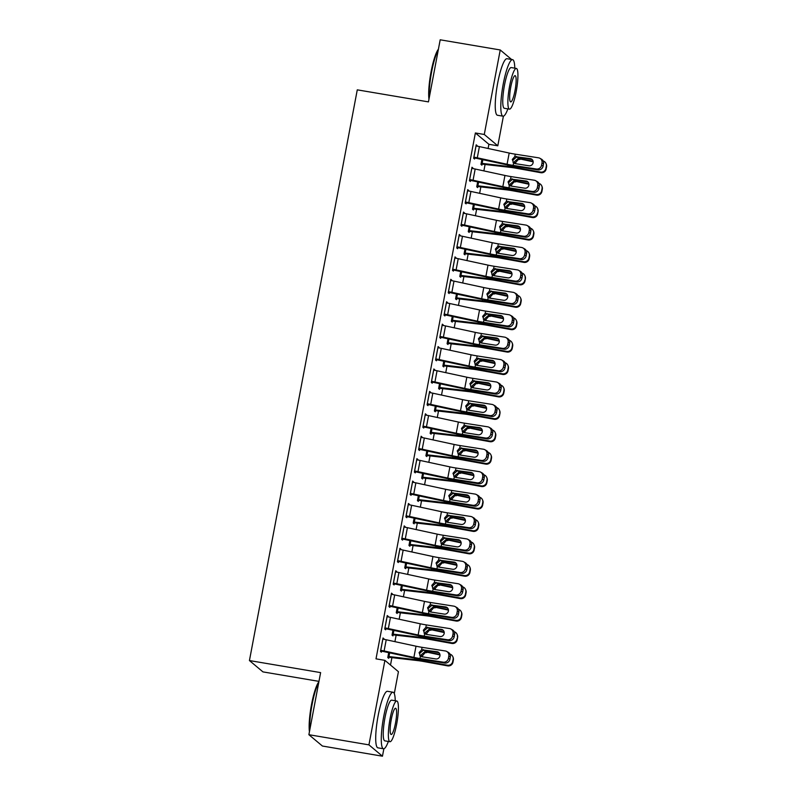 <?xml version="1.0" encoding="UTF-8"?>
<svg xmlns="http://www.w3.org/2000/svg" width="796" height="796" viewBox="0 0 796 796"><rect width="100%" height="100%" fill="white"/><g stroke="black" fill="none" stroke-linecap="round" stroke-linejoin="round"><path stroke-width="1.19" d="M390.508 665.048L391.901 657.645M394.925 641.646L396.139 635.228M399.164 619.228L400.378 612.811M403.393 596.811L404.607 590.393M407.632 574.394L408.845 567.976M411.87 551.976L413.084 545.558M416.109 529.559L417.313 523.141M420.338 507.151L421.552 500.724M424.576 484.734L425.79 478.316M428.815 462.317L430.019 455.899M433.044 439.899L434.258 433.482M437.283 417.482L438.496 411.064M441.521 395.065L442.735 388.647M445.75 372.647L446.964 366.23M449.989 350.23L451.203 343.812M454.227 327.813L455.441 321.395M458.456 305.405L459.67 298.988M462.695 282.988L463.909 276.57M466.934 260.571L468.147 254.153M471.162 238.153L472.376 231.736M475.401 215.736L476.615 209.318M479.64 193.319L480.854 186.901M483.878 170.901L485.082 164.483M488.107 148.484L488.903 144.305L497.798 145.807L484.276 134.474L500.236 49.969L511.609 59.491M383.871 748.757L382.458 756.2L368.936 744.867L384.906 660.362L398.428 671.695L394.289 693.624M368.936 744.867L308.878 734.698L322.41 746.031L382.458 756.2M318.957 681.366L262.959 671.894L249.437 660.561L357.275 89.849L428.457 101.888L440.188 39.8L500.236 49.969M503.4 116.176L497.798 145.807M392.13 634.611L393.194 634.8L392.935 635.904L392.03 635.148L392.965 630.183M387.145 616.164L388.169 616.333L387.254 615.567L384.717 629.019L385.632 629.785L385.841 628.661M388.169 616.333L388.07 616.87M401.622 589.955L401.413 591.08L400.497 590.314L401.433 585.349M395.612 571.329L396.647 571.498L395.731 570.732L393.184 584.184L394.1 584.951L394.309 583.826M396.647 571.498L396.537 572.035M410.099 545.121L409.88 546.245L408.965 545.479L409.91 540.514M404.089 526.494L405.114 526.673L404.199 525.907L401.662 539.35L402.577 540.116L402.786 539.001M405.114 526.673L405.015 527.201M418.567 500.296L418.358 501.41L417.442 500.644L418.378 495.679M412.557 481.66L413.582 481.839L412.666 481.073L410.129 494.525L411.044 495.291L411.253 494.167M413.582 481.839L413.482 482.376M427.034 455.461L426.825 456.576L425.91 455.81L426.845 450.844M421.034 436.835L422.059 437.004L421.144 436.238L418.596 449.69L419.512 450.456L419.731 449.332M422.059 437.004L421.96 437.541M435.512 410.627L435.293 411.751L434.387 410.985L435.322 406.02M429.502 392L430.527 392.169L429.611 391.403L427.074 404.856L427.989 405.622L428.198 404.497M430.527 392.169L430.427 392.707M443.979 365.792L443.77 366.916L442.855 366.15L443.79 361.185M437.969 347.165L438.994 347.345L438.089 346.578L435.541 360.021L436.457 360.787L436.666 359.673M438.994 347.345L438.894 347.872M452.446 320.957L452.237 322.082L451.322 321.315L452.267 316.35M446.447 302.331L447.471 302.51L446.556 301.744L444.019 315.196L444.924 315.962L445.143 314.838M447.471 302.51L447.372 303.047M460.924 276.132L460.705 277.247L459.799 276.481L460.735 271.516M454.914 257.506L455.939 257.675L455.023 256.909L452.486 270.361L453.402 271.128L453.611 270.003M455.939 257.675L455.839 258.212M469.391 231.298L469.182 232.422L468.267 231.656L469.202 226.691M463.381 212.671L464.416 212.84L463.501 212.074L460.954 225.527L461.869 226.293L462.078 225.169M464.416 212.84L464.307 213.378M477.869 186.463L477.65 187.587L476.734 186.821L477.68 181.856M471.859 167.837L472.884 168.006L471.968 167.25L469.431 180.692L470.346 181.458L470.555 180.344M472.884 168.006L472.784 168.543M488.903 144.305L475.371 132.972L376.01 658.849L384.906 660.362M476.098 145.419L477.122 145.598L476.207 144.832L473.66 158.275L474.575 159.041L474.784 157.926M477.122 145.598L477.013 146.126M482.097 164.046L481.888 165.17L480.973 164.404L481.908 159.439M467.62 190.254L468.645 190.423L467.73 189.657L465.192 203.109L466.108 203.876L466.317 202.751M468.645 190.423L468.545 190.96M473.63 208.88L473.421 210.005L472.506 209.239L473.441 204.274M459.153 235.089L460.178 235.258L459.262 234.492L456.725 247.944L457.63 248.71L457.849 247.586M460.178 235.258L460.078 235.795M465.153 253.715L464.944 254.829L464.028 254.063L464.973 249.108M450.675 279.913L451.7 280.092L450.795 279.326L448.248 292.779L449.163 293.545L449.372 292.421M451.7 280.092L451.601 280.63M456.685 298.55L456.476 299.664L455.561 298.898L456.496 293.933M442.208 324.748L443.233 324.927L442.317 324.161L439.78 337.603L440.695 338.37L440.904 337.255M443.233 324.927L443.133 325.455M448.218 343.375L447.999 344.499L447.093 343.733L448.029 338.768M433.74 369.583L434.765 369.752L433.85 368.986L431.303 382.438L432.218 383.204L432.437 382.09M434.765 369.752L434.666 370.289M439.74 388.209L439.531 389.334L438.616 388.567L439.551 383.602M425.263 414.418L426.288 414.587L425.382 413.82L422.835 427.273L423.751 428.039L423.96 426.915M426.288 414.587L426.188 415.124M431.273 433.044L431.064 434.168L430.148 433.402L431.084 428.437M416.796 459.252L417.82 459.421L416.905 458.655L414.368 472.108L415.283 472.874L415.492 471.749M417.82 459.421L417.721 459.959M421.771 477.7L422.845 477.879L422.586 478.993L421.671 478.227L422.616 473.262M408.328 504.077L409.353 504.256L408.438 503.49L405.89 516.942L406.806 517.698L407.015 516.584M409.353 504.256L409.243 504.793M414.328 522.703L414.119 523.828L413.204 523.062L414.139 518.096M399.851 548.912L400.876 549.091L399.96 548.325L397.423 561.767L398.338 562.533L398.547 561.419M400.876 549.091L400.776 549.618M405.861 567.538L405.652 568.662L404.736 567.896L405.671 562.931M391.383 593.746L392.408 593.915L391.493 593.149L388.955 606.602L389.861 607.368L390.08 606.244M392.408 593.915L392.309 594.453M397.383 612.373L397.174 613.497L396.259 612.731L397.204 607.766M382.906 638.581L383.931 638.75L383.025 637.984L380.478 651.436L381.393 652.203L381.602 651.078M383.931 638.75L383.831 639.288M388.916 657.207L388.707 658.322L387.791 657.556L388.727 652.591M475.371 132.972L484.276 134.474M308.878 734.698L320.619 672.61L249.437 660.561M475.988 145.947L476.038 145.957A8.03 0.826 10.7 0 1 479.401 146.603L509.191 153.041A11.472 1.184 -169.3 0 0 515.271 154.175L538.504 157.807A4.587 4.358 -60.7 0 1 541.996 162.971L541.569 165.21L543.121 166.085L543.539 163.837L541.996 162.971M473.759 157.747L505.579 164.553A17.204 1.781 -169.3 0 0 514.704 166.255L537.937 169.886L536.385 169.021A4.587 4.358 -60.7 0 0 541.569 165.21M473.879 157.16L473.918 157.16A8.03 0.826 10.7 0 1 477.292 157.817L507.072 164.255A11.472 1.184 -169.3 0 0 513.151 165.389L536.385 169.021M532.156 159.538A3.672 3.492 -60.7 0 0 531.867 159.479L516.425 157.13L512.873 160.175L513.211 162.513M543.121 166.085A4.587 4.358 119.3 0 1 537.937 169.886M539.907 158.295L541.449 159.16A4.587 4.358 119.3 0 1 543.539 163.837M513.151 165.389L513.609 162.971L512.286 159.459L514.813 156.593L530.325 158.613A3.672 3.492 119.3 0 1 533.111 162.732A3.672 3.492 119.3 0 1 528.962 165.777L515.141 163.618L513.032 162.414M481.073 163.876L482.147 164.056A8.03 0.826 -169.3 0 0 485.281 164.503L510.883 167.439A11.472 1.184 10.7 0 1 516.654 168.314L540.792 172.702L540.524 172.055A4.587 4.557 -22.2 0 0 545.867 168.384L546.136 169.041A4.587 4.557 157.8 0 1 540.792 172.702M481.958 159.449L481.232 163.289L507.729 166.354A17.204 1.781 10.7 0 1 516.385 167.667L540.524 172.055M514.694 163.518L514.524 161.558L518.106 158.533L533.171 161.817M546.295 166.145A4.587 4.557 -22.2 0 0 546.036 163.588L546.305 164.245A4.587 4.557 157.8 0 1 546.563 166.802L546.295 166.145L545.867 168.384M546.036 163.588A4.587 4.557 -22.2 0 0 543.161 160.971M533.081 161.19L518.803 158.593M546.563 166.802L546.136 169.041M520.057 159.429L518.315 159.518L515.758 162.374L515.758 163.717M469.64 179.578L471.799 168.374A8.03 0.826 10.7 0 1 475.172 169.021L504.953 175.458A11.472 1.184 -169.3 0 0 511.032 176.593L534.265 180.224A4.587 4.358 -60.7 0 1 537.758 185.388L537.33 187.627L538.882 188.493L539.31 186.254L537.758 185.388M469.531 180.165L501.341 186.97A17.204 1.781 -169.3 0 0 510.465 188.672L533.698 192.304L532.156 191.438A4.587 4.358 -60.7 0 0 537.33 187.627M469.68 179.578A8.03 0.826 10.7 0 1 473.053 180.234L502.833 186.672A11.472 1.184 -169.3 0 0 508.923 187.806L532.156 191.438M527.917 181.946A3.672 3.492 -60.7 0 0 527.639 181.896L512.196 179.548L508.634 182.592L508.972 184.931M538.882 188.493A4.587 4.358 119.3 0 1 533.698 192.304M535.668 180.712L537.22 181.578A4.587 4.358 119.3 0 1 539.31 186.254M508.923 187.806L509.37 185.388L508.047 181.876L510.584 179.01L526.086 181.02A3.672 3.492 119.3 0 1 528.872 185.15A3.672 3.492 119.3 0 1 524.733 188.194L510.913 186.035L508.793 184.831M467.521 190.781L467.57 190.791A8.03 0.826 10.7 0 1 470.933 191.438L500.714 197.876A11.472 1.184 -169.3 0 0 506.803 199.01L530.037 202.642A4.587 4.358 -60.7 0 1 533.519 207.806L533.101 210.044L534.643 210.91L535.071 208.671L533.519 207.806M465.292 202.582L497.112 209.388A17.204 1.781 -169.3 0 0 506.236 211.089L529.469 214.721L527.917 213.855A4.587 4.358 -60.7 0 0 533.101 210.044M465.401 201.995L465.451 201.995A8.03 0.826 10.7 0 1 468.814 202.642L498.604 209.089A11.472 1.184 -169.3 0 0 504.684 210.224L527.917 213.855M523.688 204.363A3.672 3.492 -60.7 0 0 523.4 204.313L507.957 201.965L504.395 205L504.744 207.348M534.643 210.91A4.587 4.358 119.3 0 1 529.469 214.721M531.43 203.129L532.982 203.995A4.587 4.358 119.3 0 1 535.071 208.671M504.684 210.224L505.142 207.806L503.808 204.293L506.346 201.428L521.848 203.438A3.672 3.492 119.3 0 1 524.644 207.567A3.672 3.492 119.3 0 1 520.494 210.612L506.674 208.452L504.565 207.249M476.834 186.294L477.908 186.473A8.03 0.826 -169.3 0 0 481.043 186.921L506.644 189.856A11.472 1.184 10.7 0 1 512.415 190.732L536.554 195.119L536.285 194.473A4.587 4.557 -22.2 0 0 541.638 190.801L541.907 191.458A4.587 4.557 157.8 0 1 536.554 195.119M477.719 181.866L476.993 185.707L503.49 188.771A17.204 1.781 10.7 0 1 512.146 190.085L536.285 194.473M510.455 185.936L510.286 183.976L513.878 180.951L528.932 184.234M542.056 188.562A4.587 4.557 -22.2 0 0 541.807 186.005L542.066 186.662A4.587 4.557 157.8 0 1 542.325 189.219L542.056 188.562L541.638 190.801M541.807 186.005A4.587 4.557 -22.2 0 0 538.932 183.388M528.842 183.607L514.564 181.01M542.325 189.219L541.907 191.458M515.828 181.846L514.077 181.936L511.53 184.791L511.52 186.135M472.605 208.711L473.67 208.89A8.03 0.826 -169.3 0 0 476.804 209.338L502.405 212.273A11.472 1.184 10.7 0 1 508.176 213.149L532.315 217.537L532.046 216.89A4.587 4.557 -22.2 0 0 537.399 213.219L537.668 213.875A4.587 4.557 157.8 0 1 532.315 217.537M473.481 204.283L472.754 208.124L499.251 211.189A17.204 1.781 10.7 0 1 507.918 212.502L532.046 216.89M506.216 208.353L506.047 206.393L509.639 203.368L524.703 206.642M537.827 210.98A4.587 4.557 -22.2 0 0 537.569 208.423L537.837 209.079A4.587 4.557 157.8 0 1 538.086 211.627L537.399 213.219M537.569 208.423A4.587 4.557 -22.2 0 0 534.693 205.806M524.604 206.025L510.326 203.428M538.086 211.627L537.668 213.875M511.589 204.264L509.838 204.353L507.291 207.209L507.291 208.552M428.964 99.172A27.979 5.045 -80.4 0 1 431.044 71.948A27.979 5.045 -80.4 0 1 438.417 49.173M438.268 49.949A28.666 5.174 99.6 0 0 431.601 71.968A28.666 5.174 99.6 0 0 429.263 97.619M514.773 68.167A28.666 5.174 99.6 0 0 512.574 59.65A28.666 5.174 99.6 0 0 503.221 84.087A28.666 5.174 99.6 0 0 503.002 116.186A28.666 5.174 99.6 0 0 507.878 108.873M512.574 59.65L507.012 58.715A28.666 5.174 99.6 0 0 497.659 83.152A28.666 5.174 99.6 0 0 497.44 115.251L503.002 116.186M509.46 109.142L504.346 108.276A20.646 3.721 -80.4 0 1 504.495 85.162A20.646 3.721 -80.4 0 1 511.231 67.57L516.345 68.436A20.646 3.721 99.6 0 0 509.619 86.028A20.646 3.721 99.6 0 0 509.46 109.142A20.646 3.721 99.6 0 0 516.196 91.54A20.646 3.721 99.6 0 0 516.345 68.436M515.022 90.565A13.303 2.398 99.6 0 0 515.121 75.67A13.303 2.398 99.6 0 0 510.783 87.013A13.303 2.398 99.6 0 0 510.684 101.898A13.303 2.398 99.6 0 0 515.022 90.565M309.435 731.753A27.979 5.045 -80.4 0 1 311.515 704.53A27.979 5.045 -80.4 0 1 318.888 681.754M318.738 682.53A28.666 5.174 99.6 0 0 312.072 704.55A28.666 5.174 99.6 0 0 309.734 730.201M395.244 700.749A28.666 5.174 99.6 0 0 393.045 692.241A28.666 5.174 99.6 0 0 383.692 716.679A28.666 5.174 99.6 0 0 383.473 748.777A28.666 5.174 99.6 0 0 388.358 741.454M393.045 692.241L387.483 691.296A28.666 5.174 99.6 0 0 378.13 715.733A28.666 5.174 99.6 0 0 377.911 747.832L383.473 748.777M389.931 741.723L384.816 740.857A20.646 3.721 -80.4 0 1 384.975 717.753A20.646 3.721 -80.4 0 1 391.702 700.152L396.826 701.017A20.646 3.721 99.6 0 0 390.09 718.619A20.646 3.721 99.6 0 0 389.931 741.723A20.646 3.721 99.6 0 0 396.667 724.131A20.646 3.721 99.6 0 0 396.826 701.017M395.493 723.146A13.303 2.398 99.6 0 0 395.592 708.251A13.303 2.398 99.6 0 0 391.254 719.594A13.303 2.398 99.6 0 0 391.154 734.489A13.303 2.398 99.6 0 0 395.493 723.146M463.282 213.199L463.332 213.209A8.03 0.826 10.7 0 1 466.695 213.855L496.485 220.293A11.472 1.184 -169.3 0 0 502.565 221.427L525.798 225.059A4.587 4.358 -60.7 0 1 529.29 230.223L528.862 232.462L530.415 233.327L530.832 231.089L529.29 230.223M461.053 224.999L492.873 231.805A17.204 1.781 -169.3 0 0 501.997 233.507L525.231 237.138L523.678 236.263A4.587 4.358 -60.7 0 0 528.862 232.462M461.173 224.402L461.212 224.412A8.03 0.826 10.7 0 1 464.585 225.059L494.366 231.507A11.472 1.184 -169.3 0 0 500.445 232.631L523.678 236.263M519.45 226.78A3.672 3.492 -60.7 0 0 519.161 226.731L503.719 224.373L500.167 227.417L500.505 229.765M530.415 233.327A4.587 4.358 119.3 0 1 525.231 237.138M527.201 225.537L528.743 226.412A4.587 4.358 119.3 0 1 530.832 231.089M500.445 232.631L500.903 230.223L499.58 226.711L502.107 223.845L517.619 225.855A3.672 3.492 119.3 0 1 520.405 229.984A3.672 3.492 119.3 0 1 516.256 233.029L502.435 230.87L500.326 229.666M459.053 235.616L459.093 235.626A8.03 0.826 10.7 0 1 462.466 236.273L492.246 242.71A11.472 1.184 -169.3 0 0 498.326 243.845L521.559 247.476A4.587 4.358 -60.7 0 1 525.052 252.64L524.624 254.879L526.176 255.745L526.604 253.506L525.052 252.64M456.824 247.417L488.635 254.222A17.204 1.781 -169.3 0 0 497.759 255.924L520.992 259.556L519.45 258.68A4.587 4.358 -60.7 0 0 524.624 254.879M459.093 235.626L456.974 246.83A8.03 0.826 10.7 0 1 460.347 247.476L490.127 253.914A11.472 1.184 -169.3 0 0 496.216 255.048L519.45 258.68M515.211 249.198A3.672 3.492 -60.7 0 0 514.932 249.138L499.49 246.79L495.928 249.835L496.266 252.173M526.176 255.745A4.587 4.358 119.3 0 1 520.992 259.556M522.962 247.954L524.514 248.83A4.587 4.358 119.3 0 1 526.604 253.506M496.216 255.048L496.664 252.64L495.341 249.128L497.878 246.262L513.38 248.272A3.672 3.492 119.3 0 1 516.166 252.402A3.672 3.492 119.3 0 1 512.027 255.446L498.206 253.287L496.087 252.083M468.366 231.119L469.441 231.308A8.03 0.826 -169.3 0 0 472.575 231.755L498.167 234.691A11.472 1.184 10.7 0 1 503.948 235.566L528.086 239.954L527.818 239.297A4.587 4.557 -22.2 0 0 533.161 235.636L533.429 236.293A4.587 4.557 157.8 0 1 528.086 239.954M469.252 226.701L468.526 230.541L495.022 233.606A17.204 1.781 10.7 0 1 503.679 234.91L527.818 239.297M501.987 230.77L501.818 228.81L505.4 225.785L520.465 229.059M533.589 233.397A4.587 4.557 -22.2 0 0 533.33 230.84L533.599 231.497A4.587 4.557 157.8 0 1 533.857 234.044L533.589 233.397L533.161 235.636M533.33 230.84A4.587 4.557 -22.2 0 0 530.454 228.223M520.375 228.442L506.097 225.845M533.857 234.044L533.429 236.293M507.35 226.681L505.609 226.77L503.052 229.626L503.052 230.969M464.128 253.536L465.202 253.725A8.03 0.826 -169.3 0 0 468.337 254.173L493.938 257.108A11.472 1.184 10.7 0 1 499.709 257.984L523.848 262.372L523.579 261.715A4.587 4.557 -22.2 0 0 528.932 258.053L529.201 258.71A4.587 4.557 157.8 0 1 523.848 262.372M465.013 249.108L464.287 252.959L490.784 256.023A17.204 1.781 10.7 0 1 499.44 257.327L523.579 261.715M497.749 253.188L497.58 251.218L501.172 248.203L516.226 251.476M529.35 255.815A4.587 4.557 -22.2 0 0 529.091 253.257L529.36 253.904A4.587 4.557 157.8 0 1 529.619 256.461L529.35 255.815L528.932 258.053M529.091 253.257A4.587 4.557 -22.2 0 0 526.216 250.641M516.136 250.859L501.858 248.262M529.619 256.461L529.201 258.71M503.122 249.098L501.371 249.188L498.823 252.043L498.813 253.387M454.815 258.033L454.864 258.033A8.03 0.826 10.7 0 1 458.227 258.69L488.008 265.128A11.472 1.184 -169.3 0 0 494.097 266.262L517.33 269.894A4.587 4.358 -60.7 0 1 520.813 275.048L520.395 277.297L521.937 278.162L522.365 275.923L520.813 275.048M452.586 269.834L484.406 276.64A17.204 1.781 -169.3 0 0 493.53 278.341L516.763 281.973L515.211 281.097A4.587 4.358 -60.7 0 0 520.395 277.297M452.695 269.237L452.745 269.247A8.03 0.826 10.7 0 1 456.108 269.894L485.898 276.331A11.472 1.184 -169.3 0 0 491.978 277.466L515.211 281.097M510.982 271.615A3.672 3.492 -60.7 0 0 510.694 271.555L495.251 269.207L491.689 272.252L492.037 274.59M521.937 278.162A4.587 4.358 119.3 0 1 516.763 281.973M518.723 270.371L520.276 271.247A4.587 4.358 119.3 0 1 522.365 275.923M491.978 277.466L492.435 275.058L491.102 271.545L493.639 268.67L509.142 270.69A3.672 3.492 119.3 0 1 511.937 274.819A3.672 3.492 119.3 0 1 507.788 277.864L493.968 275.705L491.858 274.501M459.899 275.953L460.964 276.132A8.03 0.826 -169.3 0 0 464.098 276.59L489.699 279.525A11.472 1.184 10.7 0 1 495.47 280.401L519.609 284.789L519.34 284.132A4.587 4.557 -22.2 0 0 524.693 280.471L524.962 281.117A4.587 4.557 157.8 0 1 519.609 284.789M460.775 271.526L460.048 275.366L486.545 278.431A17.204 1.781 10.7 0 1 495.202 279.744L519.34 284.132M493.51 275.595L493.341 273.635L496.933 270.62L511.997 273.894M525.121 278.232A4.587 4.557 -22.2 0 0 524.862 275.675L525.131 276.321A4.587 4.557 157.8 0 1 525.38 278.879L524.693 280.471M524.862 275.675A4.587 4.557 -22.2 0 0 521.987 273.058M511.898 273.277L497.619 270.68M525.38 278.879L524.962 281.117M498.883 271.516L497.132 271.605L494.585 274.461L494.575 275.794M450.576 280.451L450.626 280.451A8.03 0.826 10.7 0 1 453.989 281.107L483.779 287.545A11.472 1.184 -169.3 0 0 489.858 288.679L513.092 292.311A4.587 4.358 -60.7 0 1 516.584 297.465L516.156 299.714L517.708 300.58L518.126 298.341L516.584 297.465M448.347 292.251L480.167 299.057A17.204 1.781 -169.3 0 0 489.291 300.749L512.524 304.38L510.972 303.515A4.587 4.358 -60.7 0 0 516.156 299.714M448.466 291.654L448.506 291.664A8.03 0.826 10.7 0 1 451.879 292.311L481.66 298.749A11.472 1.184 -169.3 0 0 487.739 299.883L510.972 303.515M506.744 294.032A3.672 3.492 -60.7 0 0 506.455 293.973L491.013 291.625L487.45 294.669L487.799 297.007M517.708 300.58A4.587 4.358 119.3 0 1 512.524 304.38M514.485 292.789L516.037 293.654A4.587 4.358 119.3 0 1 518.126 298.341M487.739 299.883L488.197 297.465L486.873 293.963L489.401 291.087L504.913 293.107A3.672 3.492 119.3 0 1 507.699 297.236A3.672 3.492 119.3 0 1 503.55 300.281L489.729 298.122L487.62 296.918M455.66 298.371L456.735 298.55A8.03 0.826 -169.3 0 0 459.869 299.007L485.46 301.943A11.472 1.184 10.7 0 1 491.241 302.818L515.37 307.206L515.112 306.55A4.587 4.557 -22.2 0 0 520.455 302.888L520.723 303.535A4.587 4.557 157.8 0 1 515.37 307.206M456.546 293.943L455.819 297.784L482.316 300.848A17.204 1.781 10.7 0 1 490.973 302.162L515.112 306.55M489.281 298.012L489.112 296.052L492.694 293.037L507.758 296.311M520.883 300.639A4.587 4.557 -22.2 0 0 520.624 298.092L520.892 298.739A4.587 4.557 157.8 0 1 521.151 301.296L520.883 300.639L520.455 302.888M520.624 298.092A4.587 4.557 -22.2 0 0 517.748 295.465M507.669 295.694L493.391 293.097M521.151 301.296L520.723 303.535M494.644 293.923L492.903 294.022L490.346 296.878L490.346 298.211M446.347 302.858L446.387 302.868A8.03 0.826 10.7 0 1 449.76 303.515L479.54 309.962A11.472 1.184 -169.3 0 0 485.62 311.097L508.853 314.728A4.587 4.358 -60.7 0 1 512.345 319.883L511.918 322.121L513.47 322.997L513.898 320.758L512.345 319.883M444.118 314.659L475.928 321.475A17.204 1.781 -169.3 0 0 485.053 323.166L508.286 326.798L506.734 325.932A4.587 4.358 -60.7 0 0 511.918 322.121M444.228 314.072L444.267 314.082A8.03 0.826 10.7 0 1 447.641 314.728L477.421 321.166A11.472 1.184 -169.3 0 0 483.5 322.3L506.734 325.932M502.505 316.45A3.672 3.492 -60.7 0 0 502.226 316.39L486.774 314.042L483.222 317.087L483.56 319.425M513.47 322.997A4.587 4.358 119.3 0 1 508.286 326.798M510.256 315.206L511.798 316.072A4.587 4.358 119.3 0 1 513.898 320.758M483.5 322.3L483.958 319.883L482.635 316.38L485.162 313.505L500.674 315.524A3.672 3.492 119.3 0 1 503.46 319.654A3.672 3.492 119.3 0 1 499.321 322.698L485.5 320.539L483.381 319.335M439.989 336.489L442.148 325.285A8.03 0.826 10.7 0 1 445.521 325.932L475.302 332.38A11.472 1.184 -169.3 0 0 481.391 333.504L504.624 337.136A4.587 4.358 -60.7 0 1 508.107 342.3L507.689 344.539L509.231 345.414L509.659 343.166L508.107 342.3M439.88 337.076L471.7 343.882A17.204 1.781 -169.3 0 0 480.814 345.583L504.047 349.215L502.505 348.35A4.587 4.358 -60.7 0 0 507.689 344.539M440.039 336.499A8.03 0.826 10.7 0 1 443.402 337.146L473.182 343.583A11.472 1.184 -169.3 0 0 479.272 344.718L502.505 348.35M498.266 338.867A3.672 3.492 -60.7 0 0 497.988 338.807L482.545 336.459L478.983 339.504L479.321 341.842M509.231 345.414A4.587 4.358 119.3 0 1 504.047 349.215M506.017 337.623L507.569 338.489A4.587 4.358 119.3 0 1 509.659 343.166M479.272 344.718L479.729 342.3L478.396 338.788L480.933 335.922L496.435 337.942A3.672 3.492 119.3 0 1 499.231 342.071A3.672 3.492 119.3 0 1 495.082 345.116L481.262 342.947L479.152 341.743M437.87 347.693L437.919 347.703A8.03 0.826 10.7 0 1 441.282 348.35L471.073 354.787A11.472 1.184 -169.3 0 0 477.152 355.921L500.385 359.553A4.587 4.358 -60.7 0 1 503.868 364.717L503.45 366.956L505.002 367.832L505.42 365.583L503.868 364.717M435.641 359.493L467.461 366.299A17.204 1.781 -169.3 0 0 476.585 368.001L499.818 371.632L498.266 370.767A4.587 4.358 -60.7 0 0 503.45 366.956M435.75 358.906L435.8 358.906A8.03 0.826 10.7 0 1 439.163 359.563L468.953 366.001A11.472 1.184 -169.3 0 0 475.033 367.135L498.266 370.767M494.037 361.285A3.672 3.492 -60.7 0 0 493.749 361.225L478.306 358.877L474.744 361.921L475.093 364.26M505.002 367.832A4.587 4.358 119.3 0 1 499.818 371.632M501.779 360.041L503.331 360.906A4.587 4.358 119.3 0 1 505.42 365.583M475.033 367.135L475.491 364.717L474.167 361.205L476.695 358.339L492.207 360.349A3.672 3.492 119.3 0 1 494.993 364.478A3.672 3.492 119.3 0 1 490.843 367.523L477.023 365.364L474.913 364.16M433.641 370.11L433.681 370.12A8.03 0.826 10.7 0 1 437.054 370.767L466.834 377.204A11.472 1.184 -169.3 0 0 472.914 378.339L496.147 381.971A4.587 4.358 -60.7 0 1 499.639 387.135L499.211 389.373L500.764 390.239L501.181 388L499.639 387.135M431.412 381.911L463.222 388.717A17.204 1.781 -169.3 0 0 472.346 390.418L495.58 394.05L494.027 393.184A4.587 4.358 -60.7 0 0 499.211 389.373M431.522 381.324L431.561 381.324A8.03 0.826 10.7 0 1 434.934 381.98L464.715 388.418A11.472 1.184 -169.3 0 0 470.794 389.552L494.027 393.184M489.799 383.692A3.672 3.492 -60.7 0 0 489.51 383.642L474.068 381.294L470.516 384.329L470.854 386.677M500.764 390.239A4.587 4.358 119.3 0 1 495.58 394.05M497.55 382.458L499.092 383.324A4.587 4.358 119.3 0 1 501.181 388M470.794 389.552L471.252 387.135L469.929 383.622L472.456 380.757L487.968 382.767A3.672 3.492 119.3 0 1 490.754 386.896A3.672 3.492 119.3 0 1 486.615 389.94L472.794 387.781L470.675 386.577M429.402 392.527L429.442 392.537A8.03 0.826 10.7 0 1 432.815 393.184L462.595 399.622A11.472 1.184 -169.3 0 0 468.685 400.756L491.918 404.388A4.587 4.358 -60.7 0 1 495.401 409.552L494.983 411.791L496.525 412.656L496.953 410.418L495.401 409.552M427.173 404.328L458.984 411.134A17.204 1.781 -169.3 0 0 468.108 412.835L491.341 416.467L489.799 415.592A4.587 4.358 -60.7 0 0 494.983 411.791M427.283 403.731L427.333 403.741A8.03 0.826 10.7 0 1 430.696 404.388L460.476 410.835A11.472 1.184 -169.3 0 0 466.565 411.97L489.799 415.592M485.56 406.109A3.672 3.492 -60.7 0 0 485.281 406.06L469.839 403.711L466.277 406.746L466.615 409.094M496.525 412.656A4.587 4.358 119.3 0 1 491.341 416.467M493.311 404.875L494.863 405.741A4.587 4.358 119.3 0 1 496.953 410.418M466.565 411.97L467.023 409.552L465.69 406.04L468.227 403.174L483.729 405.184A3.672 3.492 119.3 0 1 486.525 409.313A3.672 3.492 119.3 0 1 482.376 412.358L468.555 410.199L466.446 408.995M425.163 414.945L425.213 414.955A8.03 0.826 10.7 0 1 428.576 415.602L458.367 422.039A11.472 1.184 -169.3 0 0 464.446 423.173L487.679 426.805A4.587 4.358 -60.7 0 1 491.162 431.969L490.744 434.208L492.296 435.074L492.714 432.835L491.162 431.969M422.935 426.746L454.755 433.551A17.204 1.781 -169.3 0 0 463.879 435.253L487.112 438.885L485.56 438.009A4.587 4.358 -60.7 0 0 490.744 434.208M423.044 426.149L423.094 426.159A8.03 0.826 10.7 0 1 426.457 426.805L456.247 433.253A11.472 1.184 -169.3 0 0 462.327 434.377L485.56 438.009M481.331 428.527A3.672 3.492 -60.7 0 0 481.043 428.467L465.6 426.119L462.038 429.163L462.386 431.512M492.296 435.074A4.587 4.358 119.3 0 1 487.112 438.885M489.072 427.283L490.625 428.158A4.587 4.358 119.3 0 1 492.714 432.835M462.327 434.377L462.784 431.969L461.461 428.457L463.988 425.591L479.49 427.601A3.672 3.492 119.3 0 1 482.286 431.73A3.672 3.492 119.3 0 1 478.137 434.775L464.317 432.616L462.207 431.412M420.935 437.362L420.975 437.372A8.03 0.826 10.7 0 1 424.348 438.019L454.128 444.457A11.472 1.184 -169.3 0 0 460.207 445.591L483.441 449.223A4.587 4.358 -60.7 0 1 486.933 454.377L486.505 456.625L488.057 457.491L488.475 455.252L486.933 454.377M418.696 449.163L450.516 455.969A17.204 1.781 -169.3 0 0 459.64 457.67L482.874 461.302L481.321 460.426A4.587 4.358 -60.7 0 0 486.505 456.625M418.815 448.566L418.855 448.576A8.03 0.826 10.7 0 1 422.228 449.223L452.009 455.66A11.472 1.184 -169.3 0 0 458.088 456.795L481.321 460.426M477.093 450.944A3.672 3.492 -60.7 0 0 476.804 450.884L461.362 448.536L457.809 451.581L458.148 453.919M488.057 457.491A4.587 4.358 119.3 0 1 482.874 461.302M484.844 449.7L486.386 450.576A4.587 4.358 119.3 0 1 488.475 455.252M458.088 456.795L458.546 454.387L457.222 450.874L459.75 448.009L475.262 450.019A3.672 3.492 119.3 0 1 478.048 454.148A3.672 3.492 119.3 0 1 473.909 457.193L460.078 455.033L457.969 453.829M416.696 459.78L416.736 459.78A8.03 0.826 10.7 0 1 420.109 460.436L449.889 466.874A11.472 1.184 -169.3 0 0 455.969 468.008L479.212 471.64A4.587 4.358 -60.7 0 1 482.694 476.794L482.267 479.043L483.819 479.908L484.247 477.67L482.694 476.794M414.467 471.58L446.277 478.386A17.204 1.781 -169.3 0 0 455.402 480.087L478.635 483.709L477.093 482.844A4.587 4.358 -60.7 0 0 482.267 479.043M414.577 470.983L414.616 470.993A8.03 0.826 10.7 0 1 417.99 471.64L447.77 478.078A11.472 1.184 -169.3 0 0 453.859 479.212L477.093 482.844M472.854 473.361A3.672 3.492 -60.7 0 0 472.575 473.302L457.133 470.953L453.571 473.998L453.909 476.336M483.819 479.908A4.587 4.358 119.3 0 1 478.635 483.709M480.605 472.118L482.157 472.993A4.587 4.358 119.3 0 1 484.247 477.67M453.859 479.212L454.317 476.804L452.984 473.292L455.521 470.416L471.023 472.436A3.672 3.492 119.3 0 1 473.809 476.565A3.672 3.492 119.3 0 1 469.67 479.61L455.849 477.451L453.73 476.247M412.457 482.197L412.507 482.197A8.03 0.826 10.7 0 1 415.87 482.844L445.66 489.291A11.472 1.184 -169.3 0 0 451.74 490.426L474.973 494.057A4.587 4.358 -60.7 0 1 478.456 499.211L478.038 501.46L479.58 502.326L480.008 500.087L478.456 499.211M410.229 493.998L442.049 500.803A17.204 1.781 -169.3 0 0 451.173 502.495L474.406 506.127L472.854 505.261A4.587 4.358 -60.7 0 0 478.038 501.46M410.338 493.401L410.388 493.411A8.03 0.826 10.7 0 1 413.751 494.057L443.541 500.495A11.472 1.184 -169.3 0 0 449.621 501.629L472.854 505.261M468.625 495.779A3.672 3.492 -60.7 0 0 468.337 495.719L452.894 493.371L449.332 496.415L449.68 498.754M479.58 502.326A4.587 4.358 119.3 0 1 474.406 506.127M476.366 494.535L477.918 495.401A4.587 4.358 119.3 0 1 480.008 500.087M449.621 501.629L450.078 499.211L448.755 495.709L451.282 492.833L466.784 494.853A3.672 3.492 119.3 0 1 469.58 498.983A3.672 3.492 119.3 0 1 465.431 502.027L451.611 499.868L449.501 498.664M451.422 320.788L452.496 320.967A8.03 0.826 -169.3 0 0 455.63 321.425L481.232 324.36A11.472 1.184 10.7 0 1 487.003 325.226L511.141 329.614L510.873 328.967A4.587 4.557 -22.2 0 0 516.226 325.305L516.485 325.952A4.587 4.557 157.8 0 1 511.141 329.614M452.307 316.36L451.581 320.201L478.078 323.266A17.204 1.781 10.7 0 1 486.734 324.579L510.873 328.967M485.043 320.43L484.873 318.47L488.455 315.455L503.52 318.728M516.644 323.057A4.587 4.557 -22.2 0 0 516.385 320.509L516.654 321.156A4.587 4.557 157.8 0 1 516.912 323.713L516.644 323.057L516.226 325.305M516.385 320.509A4.587 4.557 -22.2 0 0 513.51 317.883M503.43 318.111L489.152 315.514M516.912 323.713L516.485 325.952M490.416 316.34L488.664 316.44L486.117 319.296L486.107 320.629M447.193 343.205L448.257 343.384A8.03 0.826 -169.3 0 0 451.392 343.842L476.993 346.777A11.472 1.184 10.7 0 1 482.764 347.643L506.903 352.031L506.634 351.384A4.587 4.557 -22.2 0 0 511.987 347.723L512.256 348.369A4.587 4.557 157.8 0 1 506.903 352.031M448.068 338.778L447.342 342.618L473.839 345.683A17.204 1.781 10.7 0 1 482.495 346.996L506.634 351.384M480.804 342.847L480.635 340.887L484.227 337.862L499.281 341.146M512.415 345.474A4.587 4.557 -22.2 0 0 512.156 342.927L512.425 343.574A4.587 4.557 157.8 0 1 512.674 346.131L512.415 345.474L511.987 347.723M512.156 342.927A4.587 4.557 -22.2 0 0 509.281 340.3M499.191 340.519L484.913 337.932M512.674 346.131L512.256 348.369M486.177 338.758L484.426 338.857L481.879 341.703L481.869 343.046M442.954 365.623L444.019 365.802A8.03 0.826 -169.3 0 0 447.163 366.25L472.754 369.185A11.472 1.184 10.7 0 1 478.535 370.06L502.664 374.448L502.405 373.802A4.587 4.557 -22.2 0 0 507.749 370.13L508.017 370.787A4.587 4.557 157.8 0 1 502.664 374.448M443.84 361.195L443.113 365.036L469.6 368.1A17.204 1.781 10.7 0 1 478.267 369.414L502.405 373.802M476.565 365.264L476.406 363.304L479.988 360.28L495.052 363.563M508.176 367.891A4.587 4.557 -22.2 0 0 507.918 365.334L508.186 365.991A4.587 4.557 157.8 0 1 508.445 368.548L508.176 367.891L507.749 370.13M507.918 365.334A4.587 4.557 -22.2 0 0 505.042 362.717M494.963 362.936L480.685 360.339M508.445 368.548L508.017 370.787M481.938 361.175L480.197 361.265L477.64 364.12L477.64 365.464M438.715 388.04L439.79 388.219A8.03 0.826 -169.3 0 0 442.924 388.667L468.526 391.602A11.472 1.184 10.7 0 1 474.297 392.478L498.435 396.866L498.167 396.219A4.587 4.557 -22.2 0 0 503.52 392.547L503.778 393.204A4.587 4.557 157.8 0 1 498.435 396.866M439.601 383.612L438.875 387.453L465.371 390.518A17.204 1.781 10.7 0 1 474.028 391.831L498.167 396.219M472.336 387.682L472.167 385.722L475.749 382.697L490.814 385.98M503.938 390.309A4.587 4.557 -22.2 0 0 503.679 387.751L503.948 388.408A4.587 4.557 157.8 0 1 504.206 390.965L503.938 390.309L503.52 392.547M503.679 387.751A4.587 4.557 -22.2 0 0 500.803 385.135M490.724 385.354L476.446 382.757M504.206 390.965L503.778 393.204M477.709 383.592L475.958 383.682L473.411 386.538L473.401 387.881M434.487 410.457L435.551 410.637A8.03 0.826 -169.3 0 0 438.686 411.084L464.287 414.019A11.472 1.184 10.7 0 1 470.058 414.895L494.197 419.283L493.928 418.626A4.587 4.557 -22.2 0 0 499.281 414.965L499.55 415.621A4.587 4.557 157.8 0 1 494.197 419.283M435.362 406.03L434.636 409.87L461.133 412.935A17.204 1.781 10.7 0 1 469.789 414.238L493.928 418.626M468.098 410.099L467.929 408.139L471.521 405.114L486.575 408.388M499.709 412.726A4.587 4.557 -22.2 0 0 499.45 410.169L499.709 410.826A4.587 4.557 157.8 0 1 499.968 413.373L499.281 414.965M499.45 410.169A4.587 4.557 -22.2 0 0 496.575 407.552M486.485 407.771L472.207 405.174M499.968 413.373L499.55 415.621M473.471 406.01L471.72 406.099L469.172 408.955L469.162 410.298M430.248 432.865L431.313 433.054A8.03 0.826 -169.3 0 0 434.447 433.502L460.048 436.437A11.472 1.184 10.7 0 1 465.819 437.312L489.958 441.7L489.699 441.044A4.587 4.557 -22.2 0 0 495.042 437.382L495.311 438.039A4.587 4.557 157.8 0 1 489.958 441.7M431.134 428.447L430.407 432.288L456.894 435.352A17.204 1.781 10.7 0 1 465.56 436.656L489.699 441.044M463.859 432.517L463.7 430.556L467.282 427.532L482.346 430.805M495.47 435.143A4.587 4.557 -22.2 0 0 495.212 432.586L495.48 433.243A4.587 4.557 157.8 0 1 495.739 435.79L495.47 435.143L495.042 437.382M495.212 432.586A4.587 4.557 -22.2 0 0 492.336 429.969M482.257 430.188L467.978 427.591M495.739 435.79L495.311 438.039M469.232 428.427L467.481 428.517L464.934 431.372L464.934 432.716M426.009 455.282L427.084 455.471A8.03 0.826 -169.3 0 0 430.218 455.919L455.819 458.854A11.472 1.184 10.7 0 1 461.59 459.73L485.729 464.118L485.46 463.461A4.587 4.557 -22.2 0 0 490.814 459.799L491.072 460.446A4.587 4.557 157.8 0 1 485.729 464.118M426.895 450.854L426.168 454.705L452.665 457.77A17.204 1.781 10.7 0 1 461.322 459.073L485.46 463.461M459.63 454.934L459.461 452.964L463.043 449.949L478.107 453.223M491.231 457.561A4.587 4.557 -22.2 0 0 490.973 455.004L491.241 455.65A4.587 4.557 157.8 0 1 491.5 458.207L491.231 457.561L490.814 459.799M490.973 455.004A4.587 4.557 -22.2 0 0 488.097 452.387M478.018 452.606L463.74 450.009M491.5 458.207L491.072 460.446M464.993 450.844L463.252 450.934L460.705 453.79L460.695 455.123M422.845 477.879A8.03 0.826 -169.3 0 0 425.979 478.336L451.581 481.272A11.472 1.184 10.7 0 1 457.352 482.147L481.49 486.535L481.222 485.878A4.587 4.557 -22.2 0 0 486.575 482.217L486.844 482.864A4.587 4.557 157.8 0 1 481.49 486.535M422.656 473.272L421.93 477.112L448.427 480.177A17.204 1.781 10.7 0 1 457.083 481.49L481.222 485.878M455.392 477.341L455.222 475.381L458.814 472.366L473.869 475.64M486.993 479.978A4.587 4.557 -22.2 0 0 486.744 477.421L487.003 478.068A4.587 4.557 157.8 0 1 487.261 480.625L486.993 479.978L486.575 482.217M486.744 477.421A4.587 4.557 -22.2 0 0 483.868 474.794M473.779 475.023L459.501 472.426M487.261 480.625L486.844 482.864M460.765 473.262L459.013 473.351L456.466 476.207L456.456 477.54M417.542 500.117L418.606 500.296A8.03 0.826 -169.3 0 0 421.741 500.754L447.342 503.689A11.472 1.184 10.7 0 1 453.113 504.565L477.252 508.952L476.983 508.296A4.587 4.557 -22.2 0 0 482.336 504.634L482.605 505.281A4.587 4.557 157.8 0 1 477.252 508.952M418.417 495.689L417.701 499.53L444.188 502.594A17.204 1.781 10.7 0 1 452.854 503.908L476.983 508.296M451.153 499.759L450.994 497.798L454.576 494.784L469.64 498.057M482.764 502.385A4.587 4.557 -22.2 0 0 482.505 499.838L482.774 500.485A4.587 4.557 157.8 0 1 483.033 503.042L482.764 502.385L482.336 504.634M482.505 499.838A4.587 4.557 -22.2 0 0 479.63 497.211M469.54 497.44L455.272 494.843M483.033 503.042L482.605 505.281M456.526 495.669L454.775 495.769L452.228 498.624L452.228 499.958M408.219 504.604L408.268 504.614A8.03 0.826 10.7 0 1 411.631 505.261L441.422 511.709A11.472 1.184 -169.3 0 0 447.501 512.843L470.735 516.465A4.587 4.358 -60.7 0 1 474.227 521.629L473.799 523.867L475.351 524.743L475.769 522.494L474.227 521.629M405.99 516.405L437.81 523.211A17.204 1.781 -169.3 0 0 446.934 524.912L470.167 528.544L468.615 527.678A4.587 4.358 -60.7 0 0 473.799 523.867M406.109 515.818L406.149 515.828A8.03 0.826 10.7 0 1 409.522 516.475L439.302 522.912A11.472 1.184 -169.3 0 0 445.382 524.047L468.615 527.678M464.386 518.196A3.672 3.492 -60.7 0 0 464.098 518.136L448.655 515.788L445.103 518.833L445.442 521.171M475.351 524.743A4.587 4.358 119.3 0 1 470.167 528.544M472.137 516.952L473.68 517.818A4.587 4.358 119.3 0 1 475.769 522.494M445.382 524.047L445.84 521.629L444.516 518.126L447.044 515.251L462.556 517.271A3.672 3.492 119.3 0 1 465.342 521.4A3.672 3.492 119.3 0 1 461.192 524.445L447.372 522.285L445.262 521.082M413.303 522.534L414.378 522.713A8.03 0.826 -169.3 0 0 417.512 523.171L443.113 526.106A11.472 1.184 10.7 0 1 448.884 526.972L473.023 531.36L472.754 530.713A4.587 4.557 -22.2 0 0 478.098 527.052L478.366 527.698A4.587 4.557 157.8 0 1 473.023 531.36M414.189 518.106L413.462 521.947L439.959 525.012A17.204 1.781 10.7 0 1 448.616 526.325L472.754 530.713M446.924 522.176L446.755 520.216L450.337 517.201L465.401 520.475M478.525 524.803A4.587 4.557 -22.2 0 0 478.267 522.256L478.535 522.902A4.587 4.557 157.8 0 1 478.794 525.46L478.525 524.803L478.098 527.052M478.267 522.256A4.587 4.557 -22.2 0 0 475.391 519.629M465.312 519.858L451.034 517.261M478.794 525.46L478.366 527.698M452.287 518.087L450.546 518.186L447.989 521.032L447.989 522.375M403.99 527.022L404.03 527.032A8.03 0.826 10.7 0 1 407.403 527.678L437.183 534.126A11.472 1.184 -169.3 0 0 443.263 535.25L466.496 538.882A4.587 4.358 -60.7 0 1 469.988 544.046L469.56 546.285L471.113 547.16L471.54 544.912L469.988 544.046M401.761 538.822L433.571 545.628A17.204 1.781 -169.3 0 0 442.695 547.33L465.929 550.961L464.386 550.096A4.587 4.358 -60.7 0 0 469.56 546.285M401.871 538.235L401.91 538.245A8.03 0.826 10.7 0 1 405.283 538.892L435.064 545.33A11.472 1.184 -169.3 0 0 441.153 546.464L464.386 550.096M460.148 540.613A3.672 3.492 -60.7 0 0 459.869 540.554L444.427 538.205L440.865 541.25L441.203 543.588M471.113 547.16A4.587 4.358 119.3 0 1 465.929 550.961M467.899 539.37L469.451 540.235A4.587 4.358 119.3 0 1 471.54 544.912M441.153 546.464L441.601 544.046L440.278 540.534L442.815 537.668L458.317 539.688A3.672 3.492 119.3 0 1 461.103 543.807A3.672 3.492 119.3 0 1 456.964 546.852L443.143 544.693L441.024 543.489M409.064 544.952L410.139 545.131A8.03 0.826 -169.3 0 0 413.273 545.588L438.875 548.524A11.472 1.184 10.7 0 1 444.646 549.389L468.784 553.777L468.516 553.13A4.587 4.557 -22.2 0 0 473.869 549.469L474.137 550.116A4.587 4.557 157.8 0 1 468.784 553.777M409.95 540.524L409.224 544.365L435.72 547.429A17.204 1.781 10.7 0 1 444.377 548.742L468.516 553.13M442.685 544.593L442.516 542.633L446.108 539.608L461.163 542.892M474.287 547.22A4.587 4.557 -22.2 0 0 474.038 544.663L474.297 545.32A4.587 4.557 157.8 0 1 474.555 547.877L474.287 547.22L473.869 549.469M474.038 544.663A4.587 4.557 -22.2 0 0 471.162 542.046M461.073 542.265L446.795 539.678M474.555 547.877L474.137 550.116M448.058 540.504L446.307 540.603L443.76 543.449L443.75 544.792M399.751 549.439L399.801 549.449A8.03 0.826 10.7 0 1 403.164 550.096L432.944 556.533A11.472 1.184 -169.3 0 0 439.034 557.668L462.267 561.299A4.587 4.358 -60.7 0 1 465.75 566.463L465.332 568.702L466.874 569.578L467.302 567.329L465.75 566.463M397.522 561.24L429.342 568.045A17.204 1.781 -169.3 0 0 438.467 569.747L461.7 573.379L460.148 572.513A4.587 4.358 -60.7 0 0 465.332 568.702M397.632 560.653L397.682 560.653A8.03 0.826 10.7 0 1 401.045 561.309L430.835 567.747A11.472 1.184 -169.3 0 0 436.914 568.881L460.148 572.513M455.919 563.031A3.672 3.492 -60.7 0 0 455.63 562.971L440.188 560.623L436.626 563.668L436.974 566.006M466.874 569.578A4.587 4.358 119.3 0 1 461.7 573.379M463.66 561.787L465.212 562.653A4.587 4.358 119.3 0 1 467.302 567.329M436.914 568.881L437.372 566.463L436.039 562.951L438.576 560.086L454.078 562.095A3.672 3.492 119.3 0 1 456.874 566.225A3.672 3.492 119.3 0 1 452.725 569.269L438.904 567.11L436.795 565.906M404.836 567.369L405.9 567.548A8.03 0.826 -169.3 0 0 409.035 567.996L434.636 570.931A11.472 1.184 10.7 0 1 440.407 571.807L464.546 576.195L464.277 575.548A4.587 4.557 -22.2 0 0 469.63 571.876L469.899 572.533A4.587 4.557 157.8 0 1 464.546 576.195M405.711 562.941L404.985 566.782L431.482 569.846A17.204 1.781 10.7 0 1 440.148 571.16L464.277 575.548M438.447 567.011L438.278 565.051L441.87 562.026L456.934 565.309M470.058 569.638A4.587 4.557 -22.2 0 0 469.799 567.08L470.068 567.737A4.587 4.557 157.8 0 1 470.317 570.294L470.058 569.638L469.63 571.876M469.799 567.08A4.587 4.557 -22.2 0 0 466.924 564.463M456.834 564.682L442.556 562.085M470.317 570.294L469.899 572.533M443.82 562.921L442.069 563.011L439.521 565.866L439.521 567.21M395.512 571.856L395.562 571.866A8.03 0.826 10.7 0 1 398.925 572.513L428.716 578.951A11.472 1.184 -169.3 0 0 434.795 580.085L458.028 583.717A4.587 4.358 -60.7 0 1 461.521 588.881L461.093 591.12L462.645 591.985L463.063 589.746L461.521 588.881M393.284 583.657L425.104 590.463A17.204 1.781 -169.3 0 0 434.228 592.164L457.461 595.796L455.909 594.93A4.587 4.358 -60.7 0 0 461.093 591.12M395.562 571.866L393.443 583.07A8.03 0.826 10.7 0 1 396.816 583.717L426.596 590.164A11.472 1.184 -169.3 0 0 432.676 591.299L455.909 594.93M451.68 585.438A3.672 3.492 -60.7 0 0 451.392 585.388L435.949 583.04L432.397 586.075L432.735 588.423M462.645 591.985A4.587 4.358 119.3 0 1 457.461 595.796M459.431 584.204L460.974 585.07A4.587 4.358 119.3 0 1 463.063 589.746M432.676 591.299L433.133 588.881L431.81 585.368L434.337 582.503L449.849 584.513A3.672 3.492 119.3 0 1 452.635 588.642A3.672 3.492 119.3 0 1 448.486 591.687L434.666 589.528L432.556 588.324M400.597 589.786L401.672 589.965A8.03 0.826 -169.3 0 0 404.806 590.413L430.397 593.348A11.472 1.184 10.7 0 1 436.178 594.224L460.317 598.612L460.048 597.965A4.587 4.557 -22.2 0 0 465.391 594.294L465.66 594.95A4.587 4.557 157.8 0 1 460.317 598.612M401.483 585.358L400.756 589.199L427.253 592.264A17.204 1.781 10.7 0 1 435.91 593.577L460.048 597.965M434.218 589.428L434.049 587.468L437.631 584.443L452.695 587.727M465.819 592.055A4.587 4.557 -22.2 0 0 465.56 589.498L465.829 590.154A4.587 4.557 157.8 0 1 466.088 592.712L465.819 592.055L465.391 594.294M465.56 589.498A4.587 4.557 -22.2 0 0 462.685 586.881M452.606 587.1L438.327 584.503M466.088 592.712L465.66 594.95M439.581 585.339L437.84 585.428L435.283 588.284L435.283 589.627M391.284 594.274L391.324 594.284A8.03 0.826 10.7 0 1 394.697 594.93L424.477 601.368A11.472 1.184 -169.3 0 0 430.556 602.502L453.79 606.134A4.587 4.358 -60.7 0 1 457.282 611.298L456.854 613.537L458.406 614.403L458.834 612.164L457.282 611.298M389.055 606.074L420.865 612.88A17.204 1.781 -169.3 0 0 429.989 614.582L453.223 618.213L451.68 617.338A4.587 4.358 -60.7 0 0 456.854 613.537M389.164 605.477L389.204 605.487A8.03 0.826 10.7 0 1 392.577 606.134L422.358 612.582A11.472 1.184 -169.3 0 0 428.447 613.716L451.68 617.338M447.442 607.855A3.672 3.492 -60.7 0 0 447.163 607.806L431.721 605.448L428.158 608.492L428.497 610.84M458.406 614.403A4.587 4.358 119.3 0 1 453.223 618.213M455.193 606.622L456.745 607.487A4.587 4.358 119.3 0 1 458.834 612.164M428.447 613.716L428.895 611.298L427.571 607.786L430.109 604.92L445.611 606.93A3.672 3.492 119.3 0 1 448.397 611.059A3.672 3.492 119.3 0 1 444.258 614.104L430.437 611.945L428.318 610.741M396.358 612.204L397.433 612.383A8.03 0.826 -169.3 0 0 400.567 612.83L426.168 615.766A11.472 1.184 10.7 0 1 431.939 616.641L456.078 621.029L455.81 620.373A4.587 4.557 -22.2 0 0 461.163 616.711L461.431 617.368A4.587 4.557 157.8 0 1 456.078 621.029M397.244 607.776L396.517 611.617L423.014 614.681A17.204 1.781 10.7 0 1 431.671 615.985L455.81 620.373M429.979 611.845L429.81 609.885L433.402 606.86L448.456 610.134M461.58 614.472A4.587 4.557 -22.2 0 0 461.322 611.915L461.59 612.572A4.587 4.557 157.8 0 1 461.849 615.119L461.58 614.472L461.163 616.711M461.322 611.915A4.587 4.557 -22.2 0 0 458.446 609.298M448.367 609.517L434.089 606.92M461.849 615.119L461.431 617.368M435.352 607.756L433.601 607.846L431.054 610.701L431.044 612.044M387.045 616.691L387.095 616.701A8.03 0.826 10.7 0 1 390.458 617.348L420.238 623.785A11.472 1.184 -169.3 0 0 426.328 624.92L449.561 628.551A4.587 4.358 -60.7 0 1 453.043 633.716L452.625 635.954L454.168 636.82L454.596 634.581L453.043 633.716M384.816 628.492L416.636 635.298A17.204 1.781 -169.3 0 0 425.76 636.999L448.994 640.631L447.442 639.755A4.587 4.358 -60.7 0 0 452.625 635.954M384.926 627.895L384.975 627.905A8.03 0.826 10.7 0 1 388.339 628.551L418.129 634.999A11.472 1.184 -169.3 0 0 424.208 636.123L447.442 639.755M443.213 630.273A3.672 3.492 -60.7 0 0 442.924 630.213L427.482 627.865L423.92 630.91L424.268 633.248M454.168 636.82A4.587 4.358 119.3 0 1 448.994 640.631M450.954 629.029L452.506 629.905A4.587 4.358 119.3 0 1 454.596 634.581M424.208 636.123L424.666 633.716L423.333 630.203L425.87 627.338L441.372 629.347A3.672 3.492 119.3 0 1 444.168 633.477A3.672 3.492 119.3 0 1 440.019 636.521L426.198 634.362L424.089 633.158M393.194 634.8A8.03 0.826 -169.3 0 0 396.328 635.248L421.93 638.183A11.472 1.184 10.7 0 1 427.701 639.059L451.839 643.447L451.571 642.79A4.587 4.557 -22.2 0 0 456.924 639.128L457.193 639.785A4.587 4.557 157.8 0 1 451.839 643.447M393.005 630.193L392.279 634.034L418.776 637.098A17.204 1.781 10.7 0 1 427.432 638.402L451.571 642.79M425.741 634.263L425.571 632.303L429.163 629.278L444.228 632.551M457.352 636.89A4.587 4.557 -22.2 0 0 457.093 634.332L457.362 634.989A4.587 4.557 157.8 0 1 457.61 637.536L456.924 639.128M457.093 634.332A4.587 4.557 -22.2 0 0 454.217 631.716M444.128 631.934L429.85 629.337M457.61 637.536L457.193 639.785M431.114 630.173L429.362 630.263L426.815 633.118L426.805 634.462M382.806 639.108L382.856 639.118A8.03 0.826 10.7 0 1 386.219 639.765L416.01 646.203A11.472 1.184 -169.3 0 0 422.089 647.337L445.322 650.969A4.587 4.358 -60.7 0 1 448.815 656.123L448.387 658.372L449.939 659.237L450.357 656.998L448.815 656.123M380.578 650.909L412.398 657.715A17.204 1.781 -169.3 0 0 421.522 659.416L444.755 663.048L443.203 662.173A4.587 4.358 -60.7 0 0 448.387 658.372M380.697 650.312L380.737 650.322A8.03 0.826 10.7 0 1 384.11 650.969L413.89 657.406A11.472 1.184 -169.3 0 0 419.97 658.541L443.203 662.173M438.974 652.69A3.672 3.492 -60.7 0 0 438.686 652.63L423.243 650.282L419.681 653.327L420.029 655.665M449.939 659.237A4.587 4.358 119.3 0 1 444.755 663.048M446.715 651.446L448.267 652.322A4.587 4.358 119.3 0 1 450.357 656.998M419.97 658.541L420.427 656.133L419.104 652.62L421.631 649.755L437.143 651.765A3.672 3.492 119.3 0 1 439.929 655.894A3.672 3.492 119.3 0 1 435.78 658.939L421.96 656.78L419.85 655.576M387.891 657.028L388.965 657.207A8.03 0.826 -169.3 0 0 392.1 657.665L417.691 660.6A11.472 1.184 10.7 0 1 423.472 661.476L447.601 665.864L447.342 665.207A4.587 4.557 -22.2 0 0 452.685 661.546L452.954 662.192A4.587 4.557 157.8 0 1 447.601 665.864M388.776 652.601L388.05 656.451L414.547 659.516A17.204 1.781 10.7 0 1 423.203 660.819L447.342 665.207M421.512 656.67L421.343 654.71L424.925 651.695L439.989 654.969M453.113 659.307A4.587 4.557 -22.2 0 0 452.854 656.75L453.123 657.397A4.587 4.557 157.8 0 1 453.382 659.954L453.113 659.307L452.685 661.546M452.854 656.75A4.587 4.557 -22.2 0 0 449.979 654.133M439.899 654.352L425.621 651.755M453.382 659.954L452.954 662.192M426.875 652.591L425.134 652.68L422.577 655.536L422.577 656.869M473.918 157.16L476.038 145.957M514.813 156.593L515.271 154.175M507.072 164.255L509.191 153.041M477.292 157.817L479.401 146.603M531.867 159.479L530.325 158.613M516.505 156.444L517.092 157.17M518.335 157.359L518.106 158.533M507.967 165.051L507.729 166.354M516.594 166.553L516.385 167.667M482.844 159.638L482.127 163.419M510.584 179.01L511.032 176.593M502.833 186.672L504.953 175.458M473.053 180.234L475.172 169.021M527.639 181.896L526.086 181.02M512.266 178.861L512.863 179.588M465.451 201.995L467.57 190.791M506.346 201.428L506.803 199.01M498.604 209.089L500.714 197.876M468.814 202.642L470.933 191.438M523.4 204.313L521.848 203.438M508.027 201.279L508.624 202.005M514.097 179.777L513.878 180.951M503.739 187.468L503.49 188.771M512.355 188.97L512.146 190.085M478.605 182.055L477.889 185.836M509.858 202.194L509.639 203.368M499.5 209.885L499.251 211.189M508.127 211.388L507.918 212.502M474.366 204.472L473.65 208.254M461.212 224.412L463.332 213.209M502.107 223.845L502.565 221.427M494.366 231.507L496.485 220.293M464.585 225.059L466.695 213.855M519.161 226.731L517.619 225.855M503.798 223.696L504.385 224.412M497.878 246.262L498.326 243.845M490.127 253.914L492.246 242.71M460.347 247.476L462.466 236.273M514.932 249.138L513.38 248.272M499.56 246.113L500.157 246.83M505.629 224.611L505.4 225.785M495.261 232.303L495.022 233.606M503.888 233.805L503.679 234.91M470.137 226.89L469.421 230.671M501.39 247.029L501.172 248.203M491.032 254.72L490.784 256.023M499.649 256.212L499.44 257.327M465.899 249.307L465.182 253.088M452.745 269.247L454.864 258.033M493.639 268.67L494.097 266.262M485.898 276.331L488.008 265.128M456.108 269.894L458.227 258.69M510.694 271.555L509.142 270.69M495.321 268.531L495.918 269.247M497.152 269.446L496.933 270.62M486.794 277.137L486.545 278.431M495.42 278.63L495.202 279.744M461.66 271.725L460.944 275.496M448.506 291.664L450.626 280.451M489.401 291.087L489.858 288.679M481.66 298.749L483.779 287.545M451.879 292.311L453.989 281.107M506.455 293.973L504.913 293.107M491.092 290.948L491.679 291.664M492.913 291.863L492.694 293.037M482.555 299.555L482.316 300.848M491.182 301.047L490.973 302.162M457.421 294.132L456.715 297.913M444.267 314.082L446.387 302.868M485.162 313.505L485.62 311.097M477.421 321.166L479.54 309.962M447.641 314.728L449.76 303.515M502.226 316.39L500.674 315.524M486.853 313.365L487.441 314.082M480.933 335.922L481.391 333.504M473.182 343.583L475.302 332.38M443.402 337.146L445.521 325.932M497.988 338.807L496.435 337.942M482.615 335.783L483.212 336.499M435.8 358.906L437.919 347.703M476.695 358.339L477.152 355.921M468.953 366.001L471.073 354.787M439.163 359.563L441.282 348.35M493.749 361.225L492.207 360.349M478.376 358.19L478.973 358.916M431.561 381.324L433.681 370.12M472.456 380.757L472.914 378.339M464.715 388.418L466.834 377.204M434.934 381.98L437.054 370.767M489.51 383.642L487.968 382.767M474.147 380.607L474.734 381.334M427.333 403.741L429.442 392.537M468.227 403.174L468.685 400.756M460.476 410.835L462.595 399.622M430.696 404.388L432.815 393.184M485.281 406.06L483.729 405.184M469.909 403.025L470.506 403.751M423.094 426.159L425.213 414.955M463.988 425.591L464.446 423.173M456.247 433.253L458.367 422.039M426.457 426.805L428.576 415.602M481.043 428.467L479.49 427.601M465.67 425.442L466.267 426.159M418.855 448.576L420.975 437.372M459.75 448.009L460.207 445.591M452.009 455.66L454.128 444.457M422.228 449.223L424.348 438.019M476.804 450.884L475.262 450.019M461.441 447.859L462.028 448.576M414.616 470.993L416.736 459.78M455.521 470.416L455.969 468.008M447.77 478.078L449.889 466.874M417.99 471.64L420.109 460.436M472.575 473.302L471.023 472.436M457.202 470.277L457.8 470.993M410.388 493.411L412.507 482.197M451.282 492.833L451.74 490.426M443.541 500.495L445.66 489.291M413.751 494.057L415.87 482.844M468.337 495.719L466.784 494.853M452.964 492.694L453.561 493.411M488.684 314.271L488.455 315.455M478.326 321.972L478.078 323.266M486.943 323.465L486.734 324.579M453.193 316.549L452.476 320.33M484.446 336.688L484.227 337.862M474.088 344.379L473.839 345.683M482.714 345.882L482.495 346.996M448.954 338.967L448.238 342.748M480.207 359.105L479.988 360.28M469.849 366.797L469.6 368.1M478.476 368.299L478.267 369.414M444.715 361.384L444.009 365.165M475.978 381.523L475.749 382.697M465.62 389.214L465.371 390.518M474.237 390.717L474.028 391.831M440.486 383.801L439.77 387.582M471.739 403.94L471.521 405.114M461.381 411.631L461.133 412.935M470.008 413.134L469.789 414.238M436.248 406.219L435.531 410M467.501 426.358L467.282 427.532M457.143 434.049L456.894 435.352M465.769 435.541L465.56 436.656M432.009 428.636L431.303 432.417M463.272 448.775L463.043 449.949M452.904 456.466L452.665 457.77M461.531 457.959L461.322 459.073M427.78 451.053L427.064 454.834M459.033 471.192L458.814 472.366M448.675 478.884L448.427 480.177M457.292 480.376L457.083 481.49M423.542 473.471L422.825 477.242M454.795 493.6L454.576 494.784M444.437 501.301L444.188 502.594M453.063 502.793L452.854 503.908M419.303 495.878L418.596 499.659M406.149 515.828L408.268 504.614M447.044 515.251L447.501 512.843M439.302 522.912L441.422 511.709M409.522 516.475L411.631 505.261M464.098 518.136L462.556 517.271M448.735 515.112L449.322 515.828M450.566 516.017L450.337 517.201M440.198 523.718L439.959 525.012M448.825 525.211L448.616 526.325M415.074 518.295L414.358 522.077M401.91 538.245L404.03 527.032M442.815 537.668L443.263 535.25M435.064 545.33L437.183 534.126M405.283 538.892L407.403 527.678M459.869 540.554L458.317 539.688M444.496 537.519L445.093 538.245M446.327 538.434L446.108 539.608M435.969 546.126L435.72 547.429M444.586 547.628L444.377 548.742M410.835 540.713L410.119 544.494M397.682 560.653L399.801 549.449M438.576 560.086L439.034 557.668M430.835 567.747L432.944 556.533M401.045 561.309L403.164 550.096M455.63 562.971L454.078 562.095M440.258 559.936L440.855 560.663M442.088 560.852L441.87 562.026M431.73 568.543L431.482 569.846M440.357 570.045L440.148 571.16M406.597 563.13L405.88 566.911M434.337 582.503L434.795 580.085M426.596 590.164L428.716 578.951M396.816 583.717L398.925 572.513M451.392 585.388L449.849 584.513M436.029 582.354L436.616 583.08M437.86 583.269L437.631 584.443M427.492 590.96L427.253 592.264M436.118 592.463L435.91 593.577M402.368 585.548L401.652 589.329M389.204 605.487L391.324 594.284M430.109 604.92L430.556 602.502M422.358 612.582L424.477 601.368M392.577 606.134L394.697 594.93M447.163 607.806L445.611 606.93M431.79 604.771L432.387 605.487M433.621 605.686L433.402 606.86M423.263 613.378L423.014 614.681M431.88 614.88L431.671 615.985M398.129 607.965L397.413 611.746M384.975 627.905L387.095 616.701M425.87 627.338L426.328 624.92M418.129 634.999L420.238 623.785M388.339 628.551L390.458 617.348M442.924 630.213L441.372 629.347M427.551 627.188L428.149 627.905M429.382 628.104L429.163 629.278M419.024 635.795L418.776 637.098M427.651 637.288L427.432 638.402M393.891 630.382L393.174 634.163M380.737 650.322L382.856 639.118M421.631 649.755L422.089 647.337M413.89 657.406L416.01 646.203M384.11 650.969L386.219 639.765M438.686 652.63L437.143 651.765M423.323 649.606L423.91 650.322M425.144 650.521L424.925 651.695M414.786 658.212L414.547 659.516M423.412 659.705L423.203 660.819M389.662 652.8L388.945 656.581"/></g></svg>
